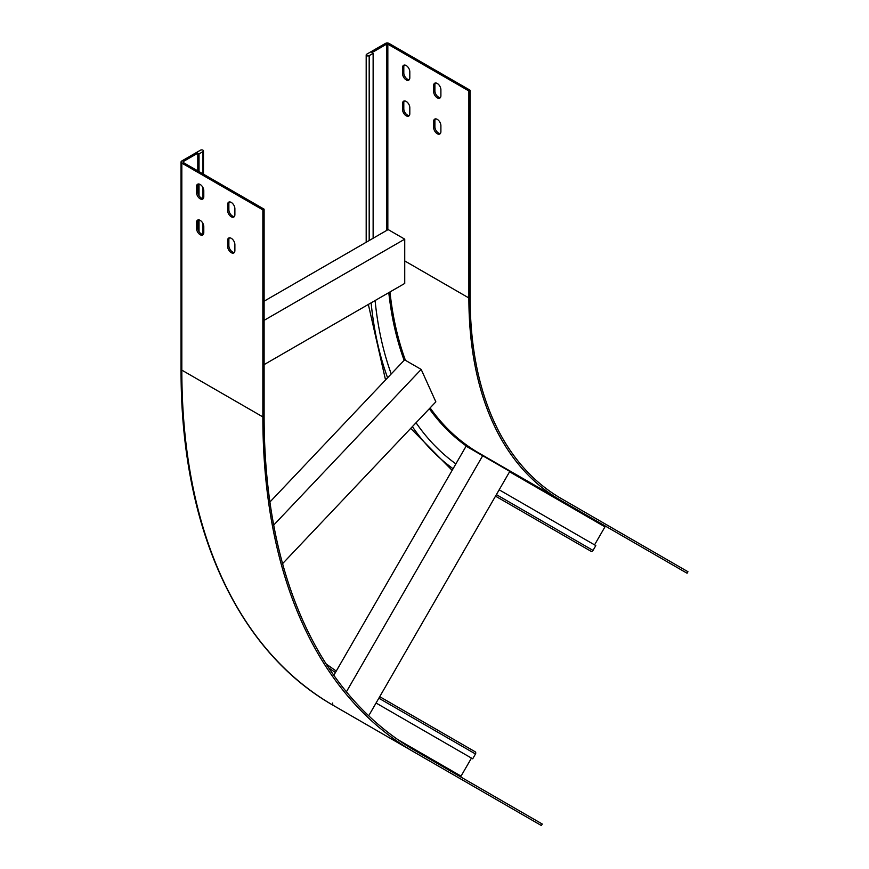 <?xml version="1.0" encoding="UTF-8"?>
<svg xmlns="http://www.w3.org/2000/svg" width="869" height="869" viewBox="0 0 869 869"><rect width="100%" height="100%" fill="white"/><g stroke="black" fill="none" stroke-linecap="round" stroke-linejoin="round"><path stroke-width="1.3" d="M264.111 364.622L404.737 283.435L404.737 239.16L264.111 320.346M264.111 301.195L388.15 229.579L404.737 239.16M373.127 238.258L373.127 53.378L371.878 52.661L386.596 44.167L387.835 44.167L468.88 90.952L470.118 90.235L389.084 43.45A2.64 1.521 0 0 0 385.358 43.45L366.696 54.215A1.76 1.01 0 0 0 366.186 54.943A1.76 1.01 0 0 0 367.272 55.877A1.76 1.01 0 0 0 369.184 55.659L373.127 53.378M199.023 231.599L199.023 219.922M199.023 195.699L199.023 184.022M199.023 171.606L199.023 153.9L197.784 153.183L183.066 161.677L183.066 162.394L264.111 209.179L262.862 209.896L181.827 163.111A2.64 1.521 180 0 1 181.056 162.036A2.64 1.521 180 0 1 181.827 160.961L200.478 150.185A1.76 1.01 180 0 1 202.39 149.968A1.76 1.01 180 0 1 203.476 150.902A1.76 1.01 180 0 1 202.966 151.619L199.023 153.9M416.045 422.758A463.112 267.38 120 0 0 455.877 463.883L335.423 672.519A703.749 406.312 -60 0 1 328.732 667.87M375.082 300.544A463.112 267.38 120 0 0 391.235 373.942L269.911 502.021M470.118 90.235L470.118 297.252A439.66 253.835 120 0 0 561.178 498.524L687.944 571.715L687.064 573.236L479.264 453.26L606.03 526.451A0.88 0.717 120 0 0 604.965 526.853L594.559 544.874M404.737 260.939L468.88 297.969A441.419 254.856 120 0 0 560.299 500.044M440.377 97.6A5.127 2.965 60 0 1 436.727 95.547A5.127 2.965 60 0 1 434.891 90.832L434.891 84.858A5.127 2.965 60 0 1 435.402 83M440.377 133.5A5.127 2.965 60 0 1 436.727 131.436A5.127 2.965 60 0 1 434.891 126.733L434.891 120.748A5.127 2.965 60 0 1 435.402 118.89M409.288 79.644A5.127 2.965 60 0 1 405.638 77.591A5.127 2.965 60 0 1 403.803 72.887L403.803 66.902A5.127 2.965 60 0 1 404.313 65.045M409.288 115.544A5.127 2.965 60 0 1 405.638 113.491A5.127 2.965 60 0 1 403.803 108.788L403.803 102.803A5.127 2.965 60 0 1 404.313 100.945M468.88 297.969L468.88 90.952M433.642 85.575A5.127 2.965 60 0 1 434.706 83.218A5.127 2.965 60 0 1 438.66 84.597A5.127 2.965 60 0 1 440.898 89.757L440.898 95.742A5.127 2.965 60 0 1 439.833 98.088A5.127 2.965 60 0 1 435.88 96.72A5.127 2.965 60 0 1 433.642 91.549L433.642 85.575L434.891 84.858M433.642 121.464A5.127 2.965 60 0 1 434.706 119.118A5.127 2.965 60 0 1 438.66 120.498A5.127 2.965 60 0 1 440.898 125.657L440.898 131.643A5.127 2.965 60 0 1 439.833 133.989A5.127 2.965 60 0 1 435.88 132.609A5.127 2.965 60 0 1 433.642 127.45L433.642 121.464L434.891 120.748M402.553 67.619A5.127 2.965 60 0 1 403.618 65.273A5.127 2.965 60 0 1 407.572 66.652A5.127 2.965 60 0 1 409.81 71.812L409.81 77.797A5.127 2.965 60 0 1 408.745 80.144A5.127 2.965 60 0 1 404.791 78.764A5.127 2.965 60 0 1 402.553 73.604L402.553 67.619L403.803 66.902M402.553 103.52A5.127 2.965 60 0 1 403.618 101.173A5.127 2.965 60 0 1 407.572 102.542A5.127 2.965 60 0 1 409.81 107.713L409.81 113.687A5.127 2.965 60 0 1 408.745 116.044A5.127 2.965 60 0 1 404.791 114.665A5.127 2.965 60 0 1 402.553 109.505L402.553 103.52L403.803 102.803M495.515 496.145L590.898 551.218A1.76 1.434 -60 0 0 593.027 550.414L595.808 545.591L499.175 489.801M646.264 549.675L649.925 551.793M624.279 536.988L627.95 539.095M615.176 531.73L618.837 533.838M593.19 519.032L596.862 521.15M391.235 373.942L404.596 359.842L421.183 369.412L435.847 401.847L282.577 563.644M455.877 463.883L466.11 446.166L509.799 471.4L368.695 715.784M273.692 525.093L421.183 369.412M346.405 691.8L482.686 455.736M333.815 675.3L335.423 672.519M262.862 209.896L262.862 416.914A732.773 423.062 -60 0 0 414.622 752.358L460.353 778.765A2.64 2.151 120 0 1 460.298 778.733M414.622 752.358L541.398 825.55L542.278 824.029L415.501 750.838A731.014 422.052 -60 0 1 264.111 416.197L264.111 209.179M500.587 801.989L504.259 804.107M478.613 789.302L482.273 791.42M469.499 784.044L473.171 786.163M447.524 771.346L451.185 773.464M379.731 696.677L475.126 751.75A1.76 1.434 120 0 1 475.484 753.988L472.703 758.811L376.071 703.021L471.454 758.094L461.048 776.115A0.88 0.717 -60 0 0 461.2 777.223M197.784 170.889L197.784 153.183M227.635 204.508A5.127 2.965 60 0 1 228.688 202.162A5.127 2.965 60 0 1 232.642 203.542A5.127 2.965 60 0 1 234.88 208.701L234.88 214.686A5.127 2.965 60 0 1 233.826 217.033A5.127 2.965 60 0 1 229.872 215.653A5.127 2.965 60 0 1 227.635 210.494L227.635 204.508L228.873 203.791A5.127 2.965 60 0 1 229.394 201.934M227.635 240.409A5.127 2.965 60 0 1 228.688 238.063A5.127 2.965 60 0 1 232.642 239.431A5.127 2.965 60 0 1 234.88 244.602L234.88 250.576A5.127 2.965 60 0 1 233.826 252.933A5.127 2.965 60 0 1 229.872 251.554A5.127 2.965 60 0 1 227.635 246.394L227.635 240.409L228.873 239.692A5.127 2.965 60 0 1 229.394 237.834M196.535 186.563A5.127 2.965 60 0 1 197.6 184.217A5.127 2.965 60 0 1 201.554 185.586A5.127 2.965 60 0 1 203.791 190.756L203.791 196.731A5.127 2.965 60 0 1 202.727 199.077A5.127 2.965 60 0 1 198.784 197.708A5.127 2.965 60 0 1 196.535 192.549L196.535 186.563L197.784 185.847A5.127 2.965 60 0 1 198.306 183.989M196.535 222.464A5.127 2.965 60 0 1 197.6 220.118A5.127 2.965 60 0 1 201.554 221.486A5.127 2.965 60 0 1 203.791 226.646L203.791 232.631A5.127 2.965 60 0 1 202.727 234.978A5.127 2.965 60 0 1 198.784 233.609A5.127 2.965 60 0 1 196.535 228.449L196.535 222.464L197.784 221.747A5.127 2.965 60 0 1 198.306 219.89M234.369 216.544A5.127 2.965 60 0 1 230.709 214.48A5.127 2.965 60 0 1 228.873 209.777L228.873 203.791M234.369 252.434A5.127 2.965 60 0 1 230.709 250.381A5.127 2.965 60 0 1 228.873 245.677L228.873 239.692M203.281 198.588A5.127 2.965 60 0 1 199.62 196.535A5.127 2.965 60 0 1 197.784 191.832L197.784 185.847M203.281 234.489A5.127 2.965 60 0 1 199.62 232.436A5.127 2.965 60 0 1 197.784 227.721L197.784 221.747M369.184 240.528L369.184 55.659M202.966 234.5L202.966 223.507M202.966 198.599L202.966 187.606M202.966 173.876L202.966 151.619M412.373 426.625A468.684 270.596 120 0 0 453.086 468.717M371.117 302.836A468.684 270.596 120 0 0 387.585 377.787M389.964 291.951A441.419 254.856 120 0 0 405.432 360.32M430.112 407.898A441.419 254.856 120 0 0 479.264 453.26L606.03 526.451M478.504 453.325A0.88 0.717 120 0 1 479.264 453.26M388.791 292.636A442.299 255.367 120 0 0 404.139 360.32M429.329 408.734A442.299 255.367 120 0 0 468.565 447.589M387.835 229.764L387.835 44.167M386.596 230.481L386.596 44.167M509.582 471.78L604.965 526.853M496.395 494.624L593.027 550.414M402.553 109.505L403.803 108.788M402.553 73.604L403.803 72.887M433.642 127.45L434.891 126.733M433.642 91.549L434.891 90.832M262.862 416.914L181.827 370.129A2.64 1.521 180 0 1 181.056 369.043L181.056 162.036M332.708 703.021A2.64 2.151 120 0 0 333.587 705.574L333.587 705.574A732.773 423.062 -60 0 1 181.827 370.129L181.827 163.111M398.035 739.736L461.048 776.115M183.066 162.394L183.066 161.677M378.851 698.198L475.484 753.988M197.784 227.721L196.535 228.449M197.784 191.832L196.535 192.549M228.873 245.677L227.635 246.394M228.873 209.777L227.635 210.494M368.347 304.432L385.543 379.959M410.711 428.384L452.141 470.368M366.186 242.266L366.186 54.943M336.26 671.074L326.266 664.079M460.353 778.765L333.587 705.574C236.444 650.36 180.491 526.299 181.056 369.043M203.476 234.152L203.476 224.767M203.476 198.262L203.476 188.866M203.476 174.18L203.476 150.902"/></g></svg>
